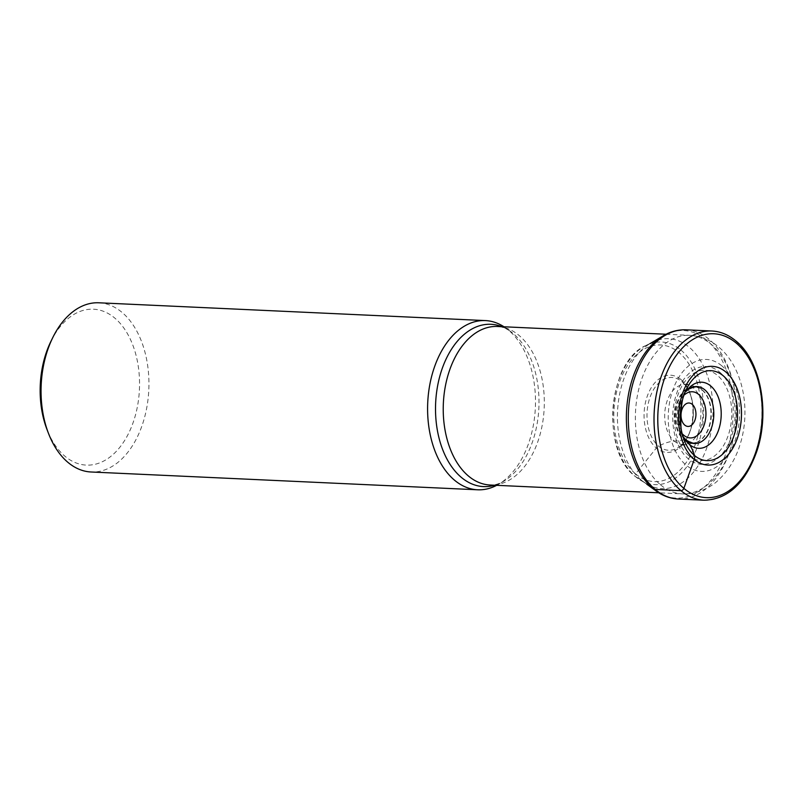 <?xml version="1.0" encoding="UTF-8"?>
<svg xmlns="http://www.w3.org/2000/svg" width="803" height="803" viewBox="0 0 803 803"><rect width="100%" height="100%" fill="white"/><g stroke="black" fill="none" stroke-linecap="round" stroke-linejoin="round"><path stroke-width="0.6" stroke-dasharray="4.01 3.01" d="M702.404 390.027A28.125 17.887 -87.4 0 1 711.026 419.076A28.125 17.887 -87.4 0 1 695.99 442.563A28.125 17.887 -87.4 0 1 695.348 442.734A28.125 17.887 -87.4 0 1 684.467 439.853A28.125 17.887 -87.4 0 1 676.849 405.445A28.125 17.887 -87.4 0 1 697.887 387.437A28.125 17.887 -87.4 0 1 698.52 387.668A28.125 17.887 -87.4 0 1 702.404 390.027M701.952 389.856A28.296 17.997 -87.4 0 1 710.625 419.086A28.296 17.997 -87.4 0 1 695.498 442.704A28.296 17.997 -87.4 0 1 693.752 443.085A28.296 17.997 -87.4 0 1 683.905 439.984A28.296 17.997 -87.4 0 1 676.046 406.177A28.296 17.997 -87.4 0 1 696.331 386.946A28.296 17.997 -87.4 0 1 698.038 387.478A28.296 17.997 -87.4 0 1 701.952 389.856M681.797 381.616A36.416 23.157 -87.4 0 1 683.524 383.222A36.416 23.157 -87.4 0 1 683.825 383.543A36.416 23.157 -87.4 0 1 680.984 445.324A36.416 23.157 -87.4 0 1 680.653 445.615A36.416 23.157 -87.4 0 1 658.58 446.127A36.416 23.157 -87.4 0 1 650.109 397.023A36.416 23.157 -87.4 0 1 681.797 381.616M681.004 379.568A38.644 24.582 -87.4 0 1 689.988 431.683A38.644 24.582 -87.4 0 1 656.352 448.034A38.644 24.582 -87.4 0 1 647.369 395.919A38.644 24.582 -87.4 0 1 681.004 379.568M647.037 484.269L641.286 480.114A75.04 47.728 -87.4 0 1 617.658 409.319A75.04 47.728 -87.4 0 1 650.049 343.614A75.04 47.728 -87.4 0 1 652.769 342.148A75.04 47.728 -87.4 0 1 689.145 347.177A75.04 47.728 -87.4 0 1 707.915 444.44A75.04 47.728 -87.4 0 1 646.244 483.687A75.04 47.728 -87.4 0 1 643.675 481.981A75.04 47.728 -87.4 0 1 641.286 480.114L635.414 476.55A2.118 1.465 130 0 1 635.554 473.86A68.385 43.503 92.6 0 0 695.087 444.922A68.385 43.503 92.6 0 0 679.177 352.698A68.385 43.503 92.6 0 0 619.655 381.646A68.385 43.503 92.6 0 0 635.554 473.86L656.352 448.034A5.38 3.734 130 0 1 658.58 446.127A45.41 31.518 130 0 1 674.219 441.058L684.467 439.853A4.266 2.961 130 0 1 686.555 440.295M653.02 488.585L653.04 488.605A83.863 53.339 92.6 0 0 655.71 490.683A83.863 53.339 92.6 0 0 726.775 450.985A83.863 53.339 92.6 0 0 706.53 340.02A83.863 53.339 92.6 0 0 662.826 336.045L661.993 336.547M686.324 391.242A28.506 18.138 92.6 0 0 684.909 392.808A28.506 18.138 92.6 0 0 682.911 436.2A28.506 18.138 92.6 0 0 684.176 437.886M684.407 438.287A33.094 21.049 -87.4 0 1 686.585 390.86M496.686 485.323A84.686 53.871 92.6 0 0 498.623 484.239A84.686 53.871 92.6 0 0 535.22 410.092A84.686 53.871 92.6 0 0 508.55 330.163A84.686 53.871 92.6 0 0 505.82 328.036A84.686 53.871 92.6 0 0 503.983 326.781M98.889 302.791A84.686 53.871 -87.4 0 1 122.006 312.367A84.686 53.871 -87.4 0 1 141.699 426.574A84.686 53.871 -87.4 0 1 91.1 471.993M51.021 341.155A78.021 49.625 -87.4 0 1 114.739 318.038A78.021 49.625 -87.4 0 1 132.886 423.251A78.021 49.625 -87.4 0 1 64.973 456.265A78.021 49.625 -87.4 0 1 46.955 429.394M686.123 329.822A84.686 53.871 -87.4 0 1 709.24 339.408A84.686 53.871 -87.4 0 1 733.801 435.798A84.686 53.871 -87.4 0 1 678.334 499.024M704.07 500.209A84.686 53.871 92.6 0 0 759.538 436.983A84.686 53.871 92.6 0 0 734.976 340.592A84.686 53.871 92.6 0 0 734.916 340.542A84.686 53.871 92.6 0 0 711.86 331.007M674.219 441.058A29.982 19.071 92.6 0 0 684.648 444.35A29.982 19.071 92.6 0 0 702.334 420.35A29.982 19.071 92.6 0 0 693.34 387.939A29.982 19.071 92.6 0 0 687.388 384.858A29.982 19.071 92.6 0 0 665.888 405.244A29.982 19.071 92.6 0 0 674.219 441.058M680.944 350.078A71.387 45.41 -87.4 0 1 698.801 442.614A71.387 45.41 -87.4 0 1 640.132 479.963A71.387 45.41 -87.4 0 1 640.001 479.883A71.387 45.41 -87.4 0 1 635.414 476.55A71.387 45.41 -87.4 0 1 613.08 407.201A71.387 45.41 -87.4 0 1 646.194 345.37A71.387 45.41 -87.4 0 1 646.335 345.3A71.387 45.41 -87.4 0 1 680.944 350.078M684.467 394.805A23.096 14.695 92.6 0 0 682.66 434.172M688.583 455.411A45.189 28.747 -87.4 0 1 678.043 394.564A45.189 28.747 -87.4 0 1 717.3 375.252A45.189 28.747 -87.4 0 1 717.41 375.352A45.189 28.747 -87.4 0 1 727.95 436.2A45.189 28.747 -87.4 0 1 688.693 455.512A45.189 28.747 -87.4 0 1 688.583 455.411M719.528 372.03A48.983 31.156 -87.4 0 1 730.921 438.087A48.983 31.156 -87.4 0 1 688.291 458.814A48.983 31.156 -87.4 0 1 676.899 392.757A48.983 31.156 -87.4 0 1 719.528 372.03M721.777 365.807A56.019 35.633 92.6 0 0 673.014 389.505A56.019 35.633 92.6 0 0 686.043 465.047A56.019 35.633 92.6 0 0 734.805 441.339A56.019 35.633 92.6 0 0 721.777 365.807M660.608 484.892A79.356 50.479 92.6 0 0 682.269 493.865A79.356 50.479 92.6 0 0 734.243 434.624A79.356 50.479 92.6 0 0 711.227 344.296A79.356 50.479 92.6 0 0 689.566 335.323A79.356 50.479 92.6 0 0 637.592 394.564A79.356 50.479 92.6 0 0 660.608 484.892M505.82 328.036L510.547 331.448C505.88 328.206 501.514 326.55 497.428 326.48A79.356 50.479 -87.4 0 1 519.079 335.453A79.356 50.479 -87.4 0 1 519.139 335.503A79.356 50.479 -87.4 0 1 542.085 425.831A79.356 50.479 -87.4 0 1 490.121 485.022C494.196 485.323 498.703 484.068 503.652 481.268A81.233 51.673 92.6 0 0 538.743 410.213A81.233 51.673 92.6 0 0 513.217 333.546A81.233 51.673 92.6 0 0 513.167 333.496A81.233 51.673 92.6 0 0 510.547 331.448A81.233 51.673 92.6 0 0 501.935 326.68M494.628 485.233A81.233 51.673 92.6 0 0 503.652 481.268L498.623 484.239M693.752 443.085L680.653 445.615M696.331 386.946L683.524 383.222M683.825 383.543C697.225 395.698 695.448 434.443 680.984 445.324M646.194 345.37C607.761 361.27 600.453 450.744 635.283 476.47L640.001 479.883M640.132 479.963L646.244 483.687M643.675 481.981L646.827 484.259M654.927 490.121L655.71 490.683M646.335 345.3L652.769 342.148M682.911 436.2L685.36 439.803M684.909 392.808L687.679 389.445M666.088 334.239L689.566 335.323C700.517 335.995 710.253 339.91 718.785 347.097C742.715 366.951 750.594 407.924 740.908 441.75C736.431 457.75 728.682 470.759 717.651 480.766C711.86 486.558 696.602 494.999 682.269 493.865L658.791 492.791"/><path stroke-width="1.2" d="M710.695 385.942A33.094 21.049 -87.4 0 1 718.394 430.559A33.094 21.049 -87.4 0 1 689.586 444.561A33.094 21.049 -87.4 0 1 685.36 439.803A33.094 21.049 -87.4 0 1 684.407 438.287C678.354 437.324 680.482 391.262 686.585 390.86A33.094 21.049 -87.4 0 1 687.679 389.445A33.094 21.049 -87.4 0 1 710.695 385.942M684.176 437.886A28.506 18.138 92.6 0 0 686.555 440.295A28.506 18.138 92.6 0 0 686.706 440.415A28.506 18.138 92.6 0 0 711.418 428.119A28.506 18.138 92.6 0 0 704.743 389.786A28.506 18.138 92.6 0 0 689.074 388.953A28.506 18.138 92.6 0 0 686.324 391.242M662.826 336.045A83.863 53.339 92.6 0 0 658.651 338.836A83.863 53.339 92.6 0 0 626.501 411.859A83.863 53.339 92.6 0 0 651.805 487.531A83.863 53.339 92.6 0 0 653.04 488.605A6.504 4.517 130 0 0 655.218 489.449A84.686 53.871 -87.4 0 1 630.656 393.048A84.686 53.871 -87.4 0 1 686.123 329.822L711.86 331.007A84.686 53.871 92.6 0 0 656.392 394.233A84.686 53.871 92.6 0 0 680.954 490.633L655.218 489.449A84.686 53.871 -87.4 0 0 678.334 499.024L704.07 500.209C727.669 499.556 745.194 483.416 756.637 451.778C770.278 412.702 760.772 360.698 735.839 340.904C728.472 334.761 720.482 331.458 711.86 331.007M503.983 326.781A84.686 53.871 92.6 0 0 485.434 320.588A84.686 53.871 92.6 0 0 429.966 383.814A84.686 53.871 92.6 0 0 454.528 480.204A84.686 53.871 92.6 0 0 477.644 489.79A84.686 53.871 92.6 0 0 496.686 485.323M477.644 489.79L91.1 471.993A84.686 53.871 -87.4 0 1 67.984 462.408A84.686 53.871 -87.4 0 1 48.431 433.239A84.686 53.871 -87.4 0 1 48.29 348.211A84.686 53.871 -87.4 0 1 52.837 337.451A84.686 53.871 -87.4 0 1 98.889 302.791L485.434 320.588M48.431 433.239L46.955 429.394A78.021 49.625 -87.4 0 1 46.825 351.052A78.021 49.625 -87.4 0 1 51.021 341.155L52.837 337.451M653.02 488.585L647.037 484.269M686.555 440.295L689.586 444.561A75.552 52.436 130 0 1 694.525 455.522A7.257 5.039 130 0 1 694.264 459.467L683.865 488.365A2.67 1.847 130 0 1 680.954 490.633A84.686 53.871 92.6 0 0 681.004 490.673A84.686 53.871 92.6 0 0 704.07 500.209M736.18 343.042A82.026 52.175 92.6 0 0 664.784 377.761A82.026 52.175 92.6 0 0 683.865 488.365A82.026 52.175 92.6 0 0 755.252 453.655A82.026 52.175 92.6 0 0 736.18 343.042M725.771 371.94A49.405 31.427 -87.4 0 1 737.264 438.558A49.405 31.427 -87.4 0 1 694.264 459.467A49.405 31.427 -87.4 0 1 682.771 392.848A49.405 31.427 -87.4 0 1 725.771 371.94M694.525 455.522A45.008 28.627 -87.4 0 1 684.056 394.825A45.008 28.627 -87.4 0 1 723.232 375.784A45.008 28.627 -87.4 0 1 733.701 436.481A45.008 28.627 -87.4 0 1 694.525 455.522M692.226 404.331A11.724 7.458 92.6 0 0 682.028 409.289A11.724 7.458 92.6 0 0 684.748 425.098A11.724 7.458 92.6 0 0 694.956 420.14A11.724 7.458 92.6 0 0 692.226 404.331M682.66 434.172A23.096 14.695 92.6 0 0 683.855 435.296A23.096 14.695 92.6 0 0 703.96 425.53A23.096 14.695 92.6 0 0 698.59 394.383A23.096 14.695 92.6 0 0 684.467 394.805M658.791 492.791L490.121 485.022A79.356 50.479 -87.4 0 1 468.47 476.049A79.356 50.479 -87.4 0 1 468.41 475.998A79.356 50.479 -87.4 0 1 445.464 385.671A79.356 50.479 -87.4 0 1 497.428 326.48L666.088 334.239M501.935 326.68A81.233 51.673 92.6 0 0 439.723 376.577A81.233 51.673 92.6 0 0 461.293 477.353A81.233 51.673 92.6 0 0 461.354 477.404A81.233 51.673 92.6 0 0 494.628 485.233M686.706 440.415C691.463 443.035 694.344 443.808 695.348 442.734M646.827 484.259L654.927 490.121M651.805 487.531L653.12 488.666C660.759 495.07 669.16 498.522 678.334 499.024M686.123 329.822C676.377 329.481 667.223 332.482 658.651 338.836M650.049 343.614L661.993 336.547M697.887 387.437C697.024 386.273 694.093 386.785 689.074 388.953"/></g></svg>
